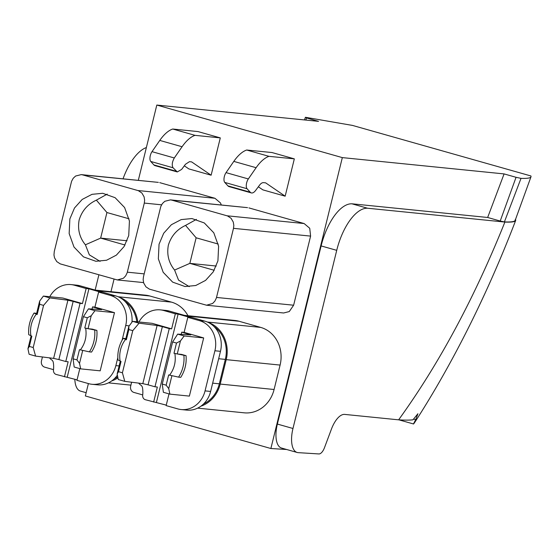 <?xml version="1.0" encoding="UTF-8"?>
<svg xmlns="http://www.w3.org/2000/svg" width="559" height="559" viewBox="0 0 559 559"><rect width="100%" height="100%" fill="white"/><g stroke="black" fill="none" stroke-linecap="round" stroke-linejoin="round"><path stroke-width="0.84" d="M213.971 326.477A30.025 26.797 95.8 0 1 225.319 359.395L219.324 383.816A30.025 26.797 95.8 0 1 203.455 404.066M208.2 322.403A31.059 27.726 95.8 0 1 226.213 359.647L220.211 384.068A31.059 27.726 95.8 0 1 200.912 406.183M197.641 408.133L244.22 412.821A31.059 27.726 -84.2 0 0 274.092 389.497L280.094 365.076A31.059 27.726 -84.2 0 0 260.725 327.406L239.007 321.257A31.059 27.726 -84.2 0 0 234.731 320.44L184.463 315.374M131.631 382.23L130.666 386.143A5.178 4.619 -84.2 0 0 133.894 392.425L142.72 394.92M305.815 120.073L306.591 117.97L318.56 121.359L156.806 105.057L138.311 180.368M114.05 279.144L110.968 291.693M88.392 383.586L85.352 395.961L270.877 448.514L342.332 157.61L504.085 173.912L487.658 217.479L351.932 203.797M156.806 105.057L342.332 157.61M82.634 174.883L81.244 174.611L75.612 176.029L73.208 178.279L71.587 181.277L54.279 251.487L53.964 254.939L54.502 257.755L56.732 261.57L60.239 263.883L117.334 279.947L123.42 278.221L125.705 275.825L127.179 272.736L144.306 203.078L144.634 200.199L144.082 196.803L141.853 192.995L138.346 190.675L82.634 174.883L158.099 182.36M159.741 182.646L214.949 198.284L220.532 203.015L221.315 205.006M171.83 200.143L170.439 199.877L164.8 201.296L162.403 203.546L160.782 206.544L143.474 276.754L143.139 279.626L143.698 283.022L145.927 286.837L149.435 289.15L206.53 305.214L212.616 303.488L214.901 301.091L216.375 298.003L233.494 228.338L233.83 225.466L233.278 222.07L231.049 218.262L227.541 215.942L171.83 200.143L247.295 207.627M248.937 207.913L304.145 223.551L309.728 228.275L310.601 236.108L293.629 305.214L289.269 311.566L283.63 312.984L206.53 305.214M211.127 175.212L191.618 161.886L189.466 161.67L185.455 164.276L181.647 169.405L177.287 171.941L173.045 167.77C171.69 165.191 172.109 161.928 174.303 157.973L182.08 146.737C186.343 140.637 190.668 136.843 195.035 135.348L172.738 129.031L197.998 131.575L220.295 137.891L211.127 175.212L188.83 168.895L184.316 165.813M294.327 158.861L268.991 156.338A41.625 18.538 105.8 0 0 256.106 167.707L233.809 161.39A41.625 18.538 -74.2 0 1 246.694 150.022L272.023 152.544L294.327 158.861L285.16 196.181L262.863 189.864L258.349 186.783M187.978 315.73A31.059 27.726 95.8 0 0 171.529 302.139L149.812 295.99L97.371 290.708M95.268 290.107L145.536 295.173A31.059 27.726 95.8 0 1 149.812 295.99M169.014 393.892L166.135 405.603L177.734 408.888A24.848 22.178 -84.2 0 0 178.265 409.034A24.848 22.178 -84.2 0 0 181.151 409.544L186.727 410.103A24.848 22.178 -84.2 0 0 210.624 391.447L220.477 351.325A24.848 22.178 -84.2 0 0 204.985 321.187L169.307 311.083A24.848 22.178 -84.2 0 0 165.883 310.434L160.314 309.868A24.848 22.178 -84.2 0 0 138.946 321.991M515.181 219.694C515.684 221.483 512.086 222.23 504.4 221.923L500.207 221.036L516.055 177.301L521.016 178.363C527.493 178.587 530.833 178.014 531.05 176.623L530.924 175.966L352.512 125.426L305.41 117.285L306.591 117.97M516.055 177.301L504.085 173.912M515.174 220.358L531.05 176.623M286.662 449.499L270.877 448.514M292.972 428.487L277.362 424.064A23.813 10.607 105.8 0 0 281.554 448.052L297.164 452.476A23.813 10.607 -74.2 0 1 292.972 428.487L336.728 250.341A45.559 20.285 -74.2 0 1 367.536 208.234L351.925 203.811A45.559 20.285 105.8 0 0 321.118 245.925L336.728 250.341M277.362 424.064L321.118 245.925M220.295 137.891L195.035 135.348M177.287 171.941L154.983 165.625A10.355 4.612 -74.2 0 1 153.907 164.926L150.741 161.453A6.219 2.767 -74.2 0 1 152.006 151.657L159.776 140.421A41.625 18.538 -74.2 0 1 172.738 129.031M256.106 167.707L248.336 178.95A6.219 2.767 105.8 0 0 247.071 188.739L250.236 192.212A10.355 4.612 105.8 0 0 251.319 192.911A10.355 4.612 105.8 0 0 255.68 190.374L259.488 185.246A10.46 4.661 105.8 0 1 263.499 182.639L265.651 182.856L285.16 196.181M246.694 150.022L268.991 156.338M251.319 192.911L229.015 186.594A10.355 4.612 -74.2 0 1 227.939 185.895L250.236 192.212M247.071 188.739L224.774 182.423L227.939 185.895M224.774 182.423A6.219 2.767 -74.2 0 1 226.039 172.633L248.336 178.95M233.809 161.39L226.039 172.633M111.716 380.917A31.059 27.726 -84.2 0 0 117.942 377.87M137.759 321.872A31.059 27.726 -84.2 0 0 119.004 297.136M166.254 405.128L145.368 399.72A4.144 3.696 95.8 0 1 144.313 399.217A4.144 3.696 95.8 0 1 142.678 395.283A24.848 22.178 -84.2 0 0 142.524 387.897A4.144 3.696 -84.2 0 0 142.307 387.052A4.144 3.696 -84.2 0 0 140.826 385.13A10.355 9.244 -84.2 0 1 138.667 383.125M181.151 409.544A24.848 22.178 -84.2 0 0 205.055 390.881L214.908 350.766A24.848 22.178 -84.2 0 0 199.94 320.782A24.848 22.178 -84.2 0 0 199.409 320.628L187.817 317.344L184.121 332.388L181.745 332.151L181.207 334.345M169.307 311.083L163.731 310.518L175.33 313.809L171.634 328.853L152.083 323.312L132.581 321.348L128.85 326.365L128.87 329.558L126.355 339.788L125.656 339.355L128.85 326.365M187.817 317.344L190.605 317.624L178.118 314.088L175.33 313.809M163.731 310.518A24.848 22.178 -84.2 0 0 160.314 309.868M304.445 119.933L305.41 117.285M500.207 221.036L487.658 217.479M504.4 221.923L521.016 178.363M297.164 452.476A23.813 10.607 -74.2 0 0 298.178 452.643L318.889 453.943A9.321 4.151 -74.2 0 0 324.499 447.647L331.452 429.067A21.745 9.685 -74.2 0 1 344.707 414.408M515.405 219.757L515.678 219.834A181.046 12.766 -166.2 0 1 515.671 220.491A181.046 12.766 -166.2 0 1 504.896 222.063L367.536 208.227M123.036 178.824A45.559 20.285 -74.2 0 1 146.367 147.548M95.142 290.072L98.88 274.846M86.156 392.704L80.419 391.076A23.813 10.607 -74.2 0 1 74.836 379.233M128.724 235.618L129.429 221.001L124.594 207.529L115.112 197.69L102.723 193.288L92.011 194.329L82.201 199.437L74.501 207.99L69.854 218.946L69.155 233.564L73.991 247.029L83.473 256.867L95.862 261.277L106.573 260.235L116.384 255.121L124.084 246.568L128.724 235.618M217.919 260.885L218.618 246.26L213.79 232.796L204.308 222.957L191.919 218.555L181.207 219.589L171.396 224.704L163.689 233.257L159.049 244.206L158.351 258.831L163.186 272.296L172.668 282.134L185.057 286.543L195.769 285.502L205.579 280.387L213.279 271.835L217.919 260.885M124.776 301.21A30.025 26.797 95.8 0 1 136.808 321.774M117.725 376.822A30.025 26.797 95.8 0 1 114.26 378.799M153.648 402.068L157.345 387.024L154.976 386.786L169.258 328.608L171.634 328.853M178.118 314.088L156.436 402.347M169.873 394.13L163.375 392.292L162.257 384.068L166.149 385.172L168.727 388.624L169.873 394.13L189.382 396.1L203.672 337.922L184.121 332.388M515.664 220.491C492.996 279.528 466.856 334.582 437.236 385.654A599.514 266.978 -74.2 0 1 415.211 421.654C412.933 425.133 413.101 424.477 415.7 419.669L417.908 413.73L412.954 419.809C409.621 420.207 404.849 420.214 398.623 419.837L344.714 414.408M398.623 419.837C438.983 364 474.402 298.073 504.896 222.063M415.211 421.654L413.576 423.995L398.979 419.858M107.202 194.12L96.372 200.143C87.742 204.147 82.005 210.729 79.168 219.883C77.449 229.281 79.525 237.589 85.401 244.793L89.349 254.855L100.068 261.374M196.398 219.387L185.567 225.41C176.937 229.414 171.201 235.996 168.364 245.149C166.645 254.548 168.72 262.856 174.597 270.06L178.545 280.122L189.263 286.641M42.435 356.963L41.478 360.883A5.178 4.619 -84.2 0 0 44.699 367.158L53.524 369.66M154.976 386.786L148.072 384.83L162.355 326.659L157.107 325.478L139.072 323.186L132.762 330.662L122.414 372.783L124.783 381.364L118.291 379.519L117.145 374.013L120.283 361.24M148.072 384.83L142.818 383.649L124.783 381.364M162.355 326.659L169.258 328.608M139.072 323.186L132.581 321.348M181.745 332.151L190.815 334.904L177.664 334.121L172.605 341.947L176.497 343.051L180.431 340.976L184.163 335.959L177.664 334.121M203.672 337.922L184.163 335.959M176.497 343.051L173.989 353.281L186.063 355.685L181.535 354.399L177.245 353.966L180.431 340.976M168.727 388.624L171.906 375.697M484.674 294.041L478.797 306.605M85.401 244.793L100.648 238.106L106.93 212.532L96.372 200.143M125.02 245.01L100.648 238.106L127.061 240.768M129.031 218.793L106.93 212.532M174.597 270.06L189.843 263.373L196.125 237.792L185.567 225.41M214.216 270.276L189.843 263.373L216.256 266.035M218.227 244.052L196.125 237.792M131.952 322.194A24.848 22.178 -84.2 0 0 115.79 295.921L80.112 285.817A24.848 22.178 -84.2 0 0 76.688 285.167L71.119 284.601A24.848 22.178 -84.2 0 0 49.758 296.724M79.818 368.626L76.939 380.337L88.539 383.621A24.848 22.178 -84.2 0 0 89.07 383.767A24.848 22.178 -84.2 0 0 91.962 384.278L97.532 384.837A24.848 22.178 -84.2 0 0 117.383 375.152M122.414 372.783L118.522 371.679L117.145 374.013M118.522 371.679L121.03 361.449L117.949 359.954A31.059 27.726 95.8 0 1 123.273 338.293L125.838 338.621M126.355 339.788L123.273 338.293M132.762 330.662L128.87 329.558M162.257 384.068L172.605 341.947M177.245 353.966L173.989 353.281M186.063 355.685L186.126 356.558C186.524 363.825 184.882 370.505 181.2 376.619L180.739 377.346L178.58 377.129L168.664 374.942L166.149 385.172M77.058 379.861L56.173 374.453A4.144 3.696 95.8 0 1 55.117 373.95A4.144 3.696 95.8 0 1 53.482 370.016A24.848 22.178 -84.2 0 0 53.329 362.63A4.144 3.696 -84.2 0 0 53.112 361.792A4.144 3.696 -84.2 0 0 51.631 359.863A10.355 9.244 -84.2 0 1 49.471 357.858M91.962 384.278A24.848 22.178 -84.2 0 0 115.86 365.614L117.823 357.613M122.086 340.256L125.712 325.499A24.848 22.178 -84.2 0 0 110.745 295.522A24.848 22.178 -84.2 0 0 110.214 295.362L98.622 292.077L94.925 307.122L92.556 306.884L92.011 309.078M80.112 285.817L74.536 285.258L86.135 288.542L82.439 303.586L62.887 298.045L43.385 296.081L39.654 301.098L39.675 304.292L37.16 314.521L36.461 314.088L39.654 301.098M98.622 292.077L101.41 292.357L88.923 288.821L86.135 288.542M74.536 285.258A24.848 22.178 -84.2 0 0 71.119 284.601M125.468 339.537A25.092 22.395 -84.2 0 0 120.143 361.198M174.876 353.533L174.876 353.554C176.106 361.624 174.331 368.835 169.552 375.194M183.904 355.468A31.059 27.726 95.8 0 1 178.58 377.129M64.453 376.801L68.149 361.757L65.78 361.519L80.063 303.348L82.439 303.586M88.923 288.821L67.241 377.08M80.678 368.87L74.179 367.025L73.061 358.808L76.953 359.905L79.532 363.364L80.678 368.87L100.187 370.834L114.476 312.656L94.925 307.122M65.78 361.519L58.877 359.563L73.159 301.392L67.912 300.211L49.877 297.919L43.567 305.396L33.219 347.523L35.587 356.097L29.096 354.252L27.95 348.746L31.087 335.973M58.877 359.563L53.622 358.389L35.587 356.097M73.159 301.392L80.063 303.348M49.877 297.919L43.385 296.081M92.556 306.884L101.619 309.637L88.469 308.854L83.41 316.68L87.302 317.785L91.236 315.709L94.967 310.692L88.469 308.854M114.476 312.656L94.967 310.692M87.302 317.785L84.793 328.014L96.868 330.418L92.34 329.132L88.049 328.706L91.236 315.709M79.532 363.364L82.711 350.43M33.219 347.523L29.327 346.419L27.95 348.746M29.327 346.419L31.842 336.183L28.754 334.687A31.059 27.726 95.8 0 1 34.078 313.026L36.642 313.361M37.16 314.521L34.078 313.026M43.567 305.396L39.675 304.292M73.061 358.808L83.41 316.68M88.049 328.706L84.793 328.014M96.868 330.418L96.931 331.291C97.329 338.558 95.687 345.245 92.004 351.352L91.543 352.079L89.384 351.863L79.469 349.675L76.953 359.905M36.272 314.27A25.092 22.395 -84.2 0 0 30.955 335.931M85.681 328.266L85.681 328.294C86.911 336.357 85.136 343.568 80.356 349.927M94.709 330.201A31.059 27.726 95.8 0 1 89.384 351.863M239.007 321.257L186.566 315.968M260.725 327.406L207.375 322.033M280.094 365.076L226.213 359.647M274.092 389.497L220.211 384.068M219.324 383.816L212.665 383.146M218.66 358.724L225.319 359.395M127.326 272.177L144.18 273.875M144.306 203.078L161.565 204.818M137.849 190.521L214.949 198.284M216.522 297.444L293.629 305.214M233.494 228.338L310.601 236.108M227.045 215.788L304.145 223.551M171.529 302.139L118.18 296.766M210.624 391.447L205.055 390.881M220.477 351.325L214.908 350.766M204.985 321.187L199.409 320.628M182.08 146.737L159.776 140.421M174.303 157.973L152.006 151.657M173.045 167.77L150.741 161.453M176.204 171.243L153.907 164.926M188.481 334.813L188.649 334.1M415.7 419.669L413.674 419.096M157.107 325.478L142.818 383.649M119.13 365.942L115.86 365.614M129.227 325.848L125.712 325.499M115.79 295.921L110.214 295.362M99.285 309.546L99.46 308.841M67.912 300.211L53.622 358.389M143.565 282.588L117.628 279.975M158.351 182.388L81.244 174.618M247.546 207.648L170.439 199.884M130.918 385.13L108.446 382.866"/></g></svg>

